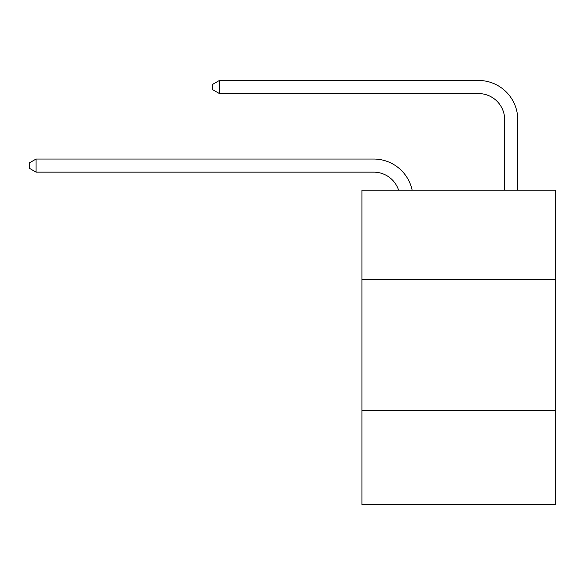 <?xml version="1.0" encoding="UTF-8"?>
<svg xmlns="http://www.w3.org/2000/svg" width="585" height="585" viewBox="0 0 585 585"><rect width="100%" height="100%" fill="white"/><g stroke="black" fill="none" stroke-linecap="round" stroke-linejoin="round"><path stroke-width="0.88" d="M555.75 279.272L555.75 190.213L361.918 190.213L361.918 279.272L555.75 279.272L555.75 504.541L361.918 504.541L361.918 279.272M555.75 410.239L361.918 410.239M373.698 172.136A26.193 26.193 0 0 1 398.604 190.213A26.193 26.193 0 0 0 373.698 172.136A26.193 26.193 0 0 1 398.604 190.213A26.193 26.193 0 0 0 373.698 172.136A26.193 26.193 0 0 1 398.604 190.213A26.193 26.193 0 0 0 373.698 172.136L36.058 172.136L29.25 168.209L29.25 162.974L36.058 159.04L373.698 159.04A39.29 39.29 0 0 1 412.147 190.213M504.672 190.213L504.672 119.749A26.193 26.193 -171.8 0 0 478.479 93.556L219.419 93.556L212.611 89.629L212.611 84.386L219.419 80.459L478.479 80.459A39.29 39.29 8.2 0 1 517.769 119.749L517.769 190.213M36.058 172.136L36.058 159.04L373.698 159.04M504.672 119.749A26.193 26.193 -171.8 0 0 478.479 93.556A26.193 26.193 -171.8 0 1 504.672 119.749A26.193 26.193 -171.8 0 0 478.479 93.556A26.193 26.193 -171.8 0 1 504.672 119.749A26.193 26.193 -171.8 0 0 478.479 93.556M219.419 80.459L478.479 80.459L219.419 80.459L478.479 80.459L219.419 80.459L219.419 93.556"/></g></svg>
